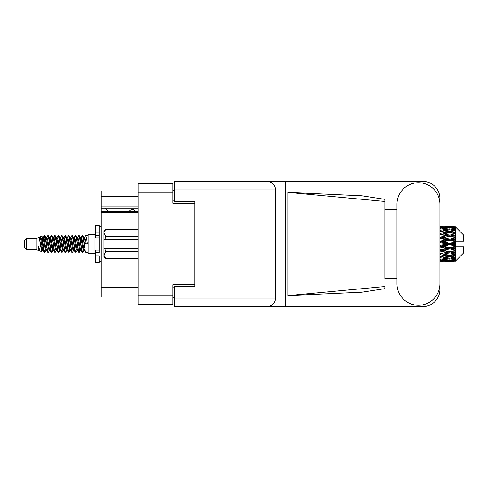 <?xml version="1.0" encoding="UTF-8"?>
<svg xmlns="http://www.w3.org/2000/svg" width="488" height="488" viewBox="0 0 488 488"><rect width="100%" height="100%" fill="white"/><g stroke="black" fill="none" stroke-linecap="round" stroke-linejoin="round"><path stroke-width="0.73" d="M138.122 212.335L101.089 212.335L101.089 211.517L138.122 211.517M194.846 286.682L194.846 284.754L172.819 284.754L172.819 304.305L138.122 304.305L138.122 183.695L172.819 183.695L172.819 203.246L194.846 203.246L194.846 201.318L194.846 286.682L174.198 286.682L174.198 298.107L275.665 298.107L275.665 189.893L174.198 189.893L174.198 181.353L422.712 181.353A17.208 17.208 0 0 1 439.92 198.567L439.92 209.584M174.198 297.418L172.819 297.418M172.819 190.582L174.198 190.582M138.122 196.499L101.089 196.499L101.089 190.991L138.122 190.991M138.122 297.009L101.089 297.009L101.089 287.646L138.122 287.646M101.089 212.335L101.089 287.646M101.089 196.499L101.089 206.827L138.122 206.827M101.089 206.827L101.089 211.517M101.089 208.272L138.122 208.272M396.964 283.79A21.478 21.478 0 0 0 418.442 305.268A21.478 21.478 0 0 0 439.92 283.79L439.92 204.21A21.478 21.478 0 0 0 418.442 182.732A21.478 21.478 0 0 0 396.964 204.21L396.964 283.79M275.665 298.107C275.122 303.255 272.28 306.104 267.131 306.647L422.712 306.647A17.208 17.208 0 0 0 439.92 289.433L439.92 278.416M396.964 278.416L384.849 278.422L384.849 201.452L384.849 278.422M287.835 192.37L384.849 201.452L384.849 199.354L362.047 195.81L287.835 192.37L287.835 295.63L384.849 286.548L384.849 288.646L362.047 292.19L362.047 306.647M287.835 295.63L362.047 292.19M362.047 195.81L362.047 181.353M267.131 306.647L174.198 306.647L285.401 306.647L285.401 181.353L174.198 181.353M384.849 209.578L396.964 209.584M194.846 201.318L174.198 201.318L174.198 189.893M174.198 306.647L174.198 298.107M267.131 181.353C272.28 181.896 275.122 184.745 275.665 189.893M135.438 211.517A3.44 3.44 -90 0 0 129.265 211.475L108.476 211.475A3.032 3.032 90 0 1 108.446 211.444L105.353 208.272M26.468 249.783L26.468 238.217L24.4 240.285L24.4 247.715L26.468 249.783L36.789 249.783L38.942 250.673L39.333 250.265L39.022 250.533L39.882 250.533M26.468 238.217L36.789 238.217L36.789 249.783M88.145 244L88.145 253.498L95.032 253.498L95.032 234.502L88.145 234.502L88.145 244M36.789 238.217L39.186 237.485L41.718 251.82L39.9 250.82L38.607 246.605L38.942 250.673M42.059 246.641L41.608 248.66M41.718 251.82L43.322 248.63M40.278 236.771L41.925 236.314L43.109 244L43.109 247.215L41.443 238.675L40.278 236.771L39.565 237.735L39.882 237.467L40.742 239.376L42.462 248.624L43.011 250.265L43.603 250.314M77.427 237.735L78.818 235.6L79.678 238.059L82.014 252.186L82.929 252.186L84.198 250.039M78.818 235.6L79.489 235.814L80.105 238.059L81.832 249.941L82.692 252.4M80.752 237.961L82.258 235.6L83.119 238.059L85.461 252.186L88.145 252.4M84.314 237.735L85.699 235.6L86.559 238.059L87.425 244L84.412 244L82.929 235.814L84.625 239.376L85.485 244M43.109 247.215L44.396 252.4L45.073 252.186L46.336 250.039M43.109 244L43.969 249.941L44.829 252.4M43.322 239.37L44.396 235.6L45.256 238.059L47.598 252.186L48.513 252.186L49.66 250.265M44.396 235.6L45.073 235.814L45.689 238.059L47.409 249.941L48.269 252.4M45.902 237.467L46.763 237.467L47.842 235.6L48.702 238.059L51.039 252.186L51.954 252.186L53.216 250.039M52.198 249.618L52.539 247.446M47.842 235.6L48.513 235.814L49.129 238.059L50.85 249.941L51.71 252.4M52.503 250.314L52.789 248.63M49.343 237.467L50.203 237.467L51.283 235.6L52.143 238.059L54.479 252.186L55.394 252.186L56.541 250.265M51.283 235.6L51.954 235.814L52.57 238.059L54.296 249.941L55.156 252.4M53.643 239.37L54.723 235.6L55.583 238.059L57.926 252.186L58.841 252.186L59.981 250.265M59.078 249.618L59.42 247.446M54.723 235.6L55.394 235.814L56.016 238.059L57.736 249.941L58.597 252.4M59.39 250.314L59.67 248.63M56.779 237.735L58.163 235.6L59.024 238.059L61.366 252.186L62.281 252.186L63.544 250.039M62.525 249.618L62.867 247.446M58.163 235.6L58.841 235.814L59.457 238.059L61.177 249.941L62.037 252.4M62.83 250.314L63.117 248.63M60.103 237.961L61.61 235.6L62.47 238.059L64.806 252.186L65.721 252.186L66.868 250.265M61.61 235.6L62.281 235.814L62.897 238.059L64.617 249.941L65.477 252.4M63.111 237.467L63.977 237.467L65.05 235.6L65.91 238.059L68.247 252.186L69.162 252.186L70.424 250.039M69.406 249.618L69.747 247.446M65.05 235.6L65.721 235.814L66.337 238.059L68.064 249.941L68.924 252.4M69.711 250.314L69.998 248.63M67.1 237.735L68.491 235.6L69.351 238.059L71.693 252.186L72.608 252.186L73.871 250.039M72.846 249.618L73.188 247.446M68.491 235.6L69.162 235.814L69.784 238.059L71.504 249.941L72.364 252.4M73.157 250.314L73.444 248.63M70.424 237.961L71.931 235.6L72.791 238.059L75.134 252.186L76.049 252.186L77.195 250.265M71.931 235.6L72.608 235.814L73.224 238.059L74.945 249.941L75.805 252.4M73.871 237.961L75.378 235.6L76.238 238.059L78.574 252.186L79.489 252.186L80.325 248.63M79.032 252.229L80.075 247.446M75.378 235.6L76.049 235.814L76.665 238.059L78.385 249.941L79.245 252.4M43.572 240.554L44.615 235.771M53.893 240.554L54.241 238.382M60.53 239.37L60.817 237.686M60.78 240.554L61.122 238.382M63.971 239.37L64.257 237.686M64.221 240.554L64.562 238.382M70.858 239.37L71.144 237.686M71.108 240.554L71.449 238.382M74.298 239.37L74.585 237.686M74.548 240.554L74.89 238.382M81.185 239.37L81.466 237.686M81.435 240.554L81.777 238.382M82.258 235.6L82.929 235.814M452.638 244L455.341 243.366L455.341 244.634L452.638 244L449.759 244L439.92 246.208M439.92 242.658L446.886 244L439.92 245.342M455.341 226.798L456.03 227.481L455.341 226.798L452.638 226.822L455.341 226.798M455.341 227.06L449.759 227.439L443.421 227.097L455.341 227.06L456.03 227.658L455.341 226.877M455.341 227.451L455.341 227.841L452.638 227.634L455.341 227.451L456.03 227.908L455.341 227.127M455.341 228.353L449.759 229.116L443.421 228.427L449.759 227.853L455.341 228.353L456.03 228.78L455.341 227.841M455.341 229.14L455.341 229.817L452.638 229.47L456.03 229.348L455.341 228.506M455.341 230.623L449.759 231.733L443.421 230.739L449.759 229.842L456.03 230.855L455.341 229.817M455.341 231.763L455.341 232.691L452.638 232.221L456.03 231.702L455.341 230.855M455.341 233.74L449.759 235.124L443.421 233.886L449.759 232.721L456.03 233.758L455.341 232.691M455.341 235.161L455.341 236.271L452.638 235.71L456.03 234.838L455.341 234.033M455.341 237.497L455.341 237.833L449.759 239.071L443.421 237.662L449.759 236.308L455.341 237.497L456.03 237.302L455.341 236.271M455.341 239.108L455.341 240.334L452.638 239.718L455.341 239.108L456.03 238.541L455.341 237.833M455.341 241.664L455.341 242.024L449.759 243.323L443.421 241.841L449.759 240.377L455.341 241.664L455.341 241.249L456.012 241.249L455.341 240.334M456.012 241.249L463.6 241.249L463.6 235.051L455.719 227.17M455.341 243.366L455.341 242.024M455.341 245.976L455.341 246.336L449.759 247.623L443.421 246.159L449.759 244.677L455.341 245.976L455.341 244.634M455.719 260.83L463.6 252.949L463.6 246.751L455.341 246.751L455.341 246.336M455.341 247.666L455.341 248.892L452.638 248.282L455.341 247.666L456.012 246.751M455.341 250.167L455.341 250.503L449.759 251.692L443.421 250.338L449.759 248.929L455.341 250.167L456.03 249.459L455.341 248.892M455.341 251.729L455.341 252.839L452.638 252.29L455.341 251.729L456.03 250.698L455.341 250.503M455.341 253.967L449.759 255.279L443.421 254.114L449.759 252.875L455.341 253.967L456.03 253.162L455.341 252.839M455.341 255.309L455.341 256.237L452.638 255.779L455.341 255.309L456.03 254.242L455.341 254.26M455.341 257.146L449.759 258.158L443.421 257.261L449.759 256.267L455.341 257.146L456.03 256.298L455.341 256.237M455.341 258.183L455.341 258.86L452.638 258.53L455.341 258.183L456.03 257.146L455.341 257.377M455.341 259.494L449.759 260.147L443.421 259.573L449.759 258.884L455.341 259.494L456.03 258.652L455.341 258.86M455.341 260.159L455.341 260.549L452.638 260.366L455.341 260.159L456.03 259.219L455.341 259.647M445.154 261.196L449.759 261.208L443.421 260.903L449.759 260.561L455.341 260.873L456.03 260.092L455.341 260.549M455.341 260.873L449.759 261.123M455.341 261.123L452.638 261.178L455.341 261.123L456.03 260.342L455.341 260.94M456.03 260.519L455.341 261.202L456.03 260.519M449.759 261.208L454.371 261.196M440.536 261.208L446.886 261.178L440.536 261.019L440.536 260.226M439.92 261.037L440.536 261.019M447.374 261.056L446.886 261.178M439.92 259.903L446.886 260.366L439.92 260.732M440.536 259.848L440.536 258.951M448.338 260.025L446.886 260.366M442.421 260.659L443.421 260.903M449.759 260.561L449.759 259.714M452.15 261.056L452.638 261.178M439.92 257.768L446.886 258.53L439.92 259.207M440.267 256.779L439.92 256.841M440.536 257.682L440.536 256.731L443.421 257.261M449.125 258.073L446.886 258.53M441.555 259.159L443.421 259.573M449.759 258.884L449.759 257.951M451.186 260.025L452.638 260.366M439.92 254.766L446.886 255.779L439.92 256.725M440.536 254.657L440.536 253.711L439.92 253.821M439.92 251.088L446.886 252.29L439.92 253.797M449.759 256.267L449.759 255.309L447.459 255.681L449.759 255.309L452.638 255.779L443.421 254.114M450.4 258.073L452.638 258.53M440.536 253.565L439.92 253.443M440.536 250.96L440.536 250.082L439.92 250.21M439.92 246.965L446.886 248.282L439.92 250.137M449.759 252.875L449.759 251.96L439.92 253.601M449.759 251.692L446.886 252.29M449.759 255.279L456.03 254.242M440.536 249.704L439.92 249.563M440.536 246.824L440.536 246.068L439.92 246.086M449.759 248.929L449.759 248.111L440.536 250.082L443.421 250.338M449.759 247.623L449.759 248.111L446.886 248.282M456.03 250.698L449.759 251.96L452.638 252.29M440.536 242.512L440.536 241.932L439.92 242.066M439.92 238.437L446.886 239.718L440.536 241.176L440.536 241.932L439.92 241.914M440.536 245.488L440.536 246.068L443.421 246.159M449.759 244.677L449.759 244L446.886 244M455.92 246.751L449.759 248.111L452.638 248.282M440.536 241.176L439.92 241.035M440.536 238.296L440.536 237.918L439.92 238.046M439.92 234.557L446.886 235.71L440.536 237.04L440.536 237.918L439.92 237.863M449.759 240.377L449.759 239.889L440.536 241.932L443.421 241.841M449.759 239.071L449.759 239.889L446.886 239.718M449.759 243.323L449.759 244L439.92 241.792M455.341 242.743L449.759 244L455.341 245.257M440.536 237.04L439.92 236.912M440.536 234.435L439.92 234.399M439.92 231.275L446.886 232.221L440.536 233.343L440.536 234.289L439.92 234.203M449.759 236.308L440.536 237.918L443.421 237.662M449.759 235.124L449.759 236.039L446.886 235.71M456.03 238.541L449.759 239.889L452.638 239.718M440.536 233.343L439.92 233.234M440.267 231.221L439.92 231.159M449.759 232.721L443.421 233.886M456.03 233.758L446.886 232.221L449.759 232.691L452.065 232.319L449.759 232.691L449.759 231.733M456.03 234.838L449.759 236.039L452.638 235.71M439.92 228.793L446.886 229.47L439.92 230.232M440.536 230.318L440.536 231.269L443.421 230.739M449.125 229.927L446.886 229.47M439.92 227.268L446.886 227.634L439.92 228.097M440.536 228.152L440.536 229.049M448.338 227.975L446.886 227.634M441.555 228.841L443.421 228.427M449.759 229.116L449.759 230.049M450.4 229.927L452.638 229.47M440.536 226.792L446.886 226.822L439.92 226.963M440.536 226.981L440.536 227.774M447.374 226.944L446.886 226.822M442.421 227.341L443.421 227.097M449.759 227.439L449.759 228.286M451.186 227.975L452.638 227.634M454.371 226.804L445.154 226.804M452.15 226.944L452.638 226.822M38.607 250.082L39.022 250.533M42.291 237.552L42.773 237.735L43.322 239.376L45.042 248.624L45.902 250.533L46.214 250.265M48.513 235.814L50.203 239.376L51.929 248.624L52.789 250.533L53.1 250.265M54.51 244L54.937 241.499M55.394 235.814L57.09 239.376L58.81 248.624L59.67 250.533L60.53 250.533M62.281 235.814L63.977 239.376L65.697 248.624L66.557 250.533L67.417 250.533M68.277 244L68.704 241.499M69.162 235.814L70.858 239.376L72.578 248.624L73.438 250.533L73.755 250.265M76.049 235.814L77.745 239.376L79.465 248.624L80.325 250.533L81.185 248.63M38.607 246.605L39.9 250.82M42.889 237.961L43.322 237.467L44.182 239.376L45.902 248.624L47.598 252.186M50.203 237.467L51.069 239.376L52.789 248.624L54.479 252.186M56.23 237.467L57.09 237.467L57.95 239.376L59.67 248.624L61.366 252.186M63.977 237.467L64.837 239.376L66.557 248.624L68.247 252.186M68.704 246.501L69.137 244M70.547 237.735L70.858 237.467L71.718 239.376L73.438 248.624L75.134 252.186M76.878 237.467L77.745 237.467L78.605 239.376L80.325 248.624L82.014 252.186M83.765 237.467L84.625 237.467L85.485 239.376L86.346 244M39.186 237.485L41.602 248.624L42.462 250.533L42.773 250.265M45.073 235.814L46.763 239.376L48.483 248.624L49.343 250.533L50.203 250.533M51.954 235.814L53.65 239.376L55.37 248.624L56.23 250.533L57.09 250.533M58.841 235.814L60.53 239.376L62.25 248.624L63.111 250.533L63.428 250.265M64.837 244L65.264 241.499M65.721 235.814L67.417 239.376L69.137 248.624L69.998 250.533L70.309 250.265M72.608 235.814L74.298 239.376L76.018 248.624L76.878 250.533L77.745 250.533M80.874 237.735L81.185 237.467L80.325 237.467L81.185 239.376L82.905 248.624L83.765 250.533L84.076 250.265M46.763 237.467L47.623 239.376L49.343 248.624L51.039 252.186M52.789 239.37L53.65 237.467L54.51 239.376L56.23 248.624L57.926 252.186M60.219 237.735L60.53 237.467L61.39 239.376L63.111 248.624L64.806 252.186M66.557 237.467L67.417 237.467L68.277 239.376L69.998 248.624L71.693 252.186M73.438 237.467L74.298 237.467L75.158 239.376L76.878 248.624L78.574 252.186M79.032 246.501L79.465 244M81.185 237.467L82.045 239.376L83.765 248.624L85.461 252.186M456.03 237.302L439.92 234.179M455.92 241.249L439.92 237.79M456.03 249.459L439.92 245.934M456.03 253.162L439.92 249.954M99.162 250.082L95.721 250.082L95.721 252.534L99.162 252.534L99.162 232.154L95.721 232.154L95.721 225.413L99.162 225.413L99.162 235.466L95.721 235.466L95.721 237.918L99.162 237.918M95.721 252.534L95.721 262.587L99.162 262.587L99.162 255.846L95.721 255.846M95.721 232.154L95.721 235.466M138.122 251.637L105.768 251.637L104.737 248.477L138.122 248.477M105.768 251.021L138.122 251.021M138.122 236.979L105.768 236.979L104.737 239.523L103.981 239.523L103.981 232.849L105.768 236.363L138.122 236.363M105.768 236.979L105.768 236.363M104.737 248.477L103.981 248.477L103.981 255.151L105.768 258.664L138.122 258.658L105.768 258.664L103.981 256.871L103.981 255.151L105.768 251.637M103.981 232.849L103.981 231.129L105.768 229.336L138.122 229.336L105.768 229.336L104.017 232.361M103.981 239.523L103.981 248.477M138.122 239.523L104.737 239.523M138.122 295.771L172.819 295.771M172.819 192.229L138.122 192.229M172.819 287.096L174.198 287.096M174.198 200.904L172.819 200.904M99.162 237.888L95.721 237.888M99.162 250.112L95.721 250.112M95.032 251.228L95.721 251.228M448.033 261.208L451.491 261.208M439.92 226.792L442.268 226.792M448.033 226.792L451.491 226.792M85.699 235.6L88.145 235.6M95.032 236.771L95.721 236.771M41.925 236.314L42.773 237.735M79.489 252.186L80.636 250.265M42.462 237.467L43.322 237.467M45.902 250.533L46.763 250.533M52.789 250.533L53.65 250.533M69.998 237.467L70.858 237.467M73.438 250.533L74.298 250.533M80.325 250.533L81.185 250.533M43.011 237.735L44.158 235.814M79.489 235.814L80.636 237.735M39.022 237.467L39.882 237.467M42.462 250.533L43.322 250.533M52.789 237.467L53.65 237.467M59.67 237.467L60.53 237.467M63.111 250.533L63.977 250.533M69.998 250.533L70.858 250.533M83.765 250.533L84.625 250.533M43.011 250.265L44.158 252.186M53.332 237.735L54.479 235.814M99.162 261.208L101.089 261.208M99.162 226.792L101.089 226.792"/></g></svg>
